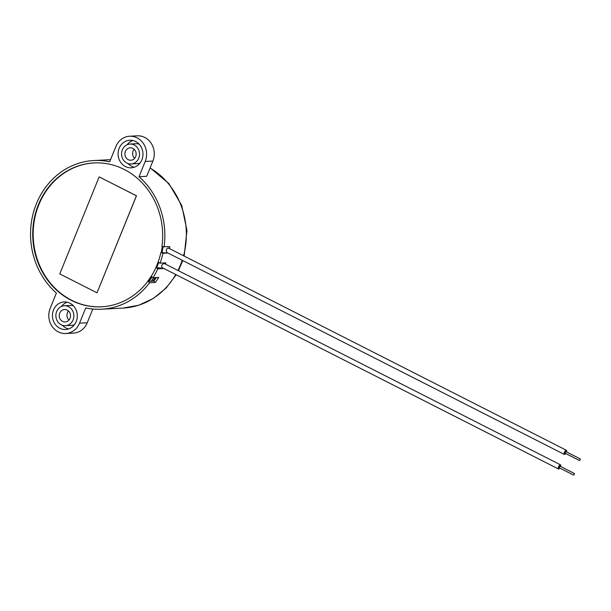 <?xml version="1.0" encoding="UTF-8"?>
<svg xmlns="http://www.w3.org/2000/svg" width="611" height="611" viewBox="0 0 611 611"><rect width="100%" height="100%" fill="white"/><g stroke="black" fill="none" stroke-linecap="round" stroke-linejoin="round"><path stroke-width="0.92" d="M565.71 453.522A2.314 0.886 -63.1 0 1 564.533 454.462A2.314 0.886 -63.1 0 1 564.335 454.424A2.314 0.886 -63.1 0 1 564.488 452.178A2.314 0.886 -63.1 0 1 566.237 450.254A2.314 0.886 -63.1 0 1 566.435 450.292A2.314 0.886 -63.1 0 1 566.519 451.934M168.544 248.196L168.01 247.921C166.131 248.998 165.757 250.518 166.895 252.48L564.335 454.424M580.374 458.998L579.64 460.602L580.374 458.998M565.053 453.163L565.847 451.613M559.806 468.072A2.314 0.886 -63.1 0 1 558.622 469.011A2.314 0.886 -63.1 0 1 558.431 468.973A2.314 0.886 -63.1 0 1 558.576 466.728A2.314 0.886 -63.1 0 1 560.333 464.803A2.314 0.886 -63.1 0 1 560.524 464.841A2.314 0.886 -63.1 0 1 560.608 466.483M164.489 263.685L164.008 263.433C161.915 264.41 161.258 265.785 162.03 267.565L558.431 468.973M574.47 473.548L573.737 475.152L574.47 473.548M559.149 467.713L559.936 466.162M131.044 163.977A9.975 8.997 -93 0 0 139.384 155.927A9.975 8.997 -93 0 0 134.214 144.96A9.975 8.997 -93 0 0 130.021 144.059A9.975 8.997 -93 0 0 121.688 152.108A9.975 8.997 -93 0 0 126.859 163.076A9.975 8.997 -93 0 0 131.044 163.977L137.192 163.656A9.975 8.997 -93 0 0 140.095 162.961M135.619 141.485A13.801 12.449 87 0 1 142.775 156.66A13.801 12.449 87 0 1 131.243 167.804A13.801 12.449 87 0 1 125.446 166.551A13.801 12.449 87 0 1 118.29 151.375A13.801 12.449 87 0 1 129.822 140.232A13.801 12.449 87 0 1 135.619 141.485M128.089 163.58A13.801 12.449 -93 0 0 131.594 166.23A13.801 12.449 -93 0 0 134.298 167.215M65.385 325.686A9.975 8.997 -93 0 0 73.717 317.628A9.975 8.997 -93 0 0 68.547 306.669A9.975 8.997 -93 0 0 64.361 305.76A9.975 8.997 -93 0 0 56.021 313.817A9.975 8.997 -93 0 0 61.192 324.777A9.975 8.997 -93 0 0 65.385 325.686L71.533 325.365A9.975 8.997 -93 0 0 74.435 324.67M69.96 303.193A13.801 12.449 87 0 1 77.116 318.362A13.801 12.449 87 0 1 65.583 329.505A13.801 12.449 87 0 1 59.786 328.252A13.801 12.449 87 0 1 52.63 313.084A13.801 12.449 87 0 1 64.163 301.941A13.801 12.449 87 0 1 69.96 303.193M62.429 325.289A13.801 12.449 -93 0 0 65.927 327.939A13.801 12.449 -93 0 0 68.638 328.917M67.172 310.06A6.232 5.621 87 0 1 70.402 316.918A6.232 5.621 87 0 1 65.194 321.944A6.232 5.621 87 0 1 62.574 321.386A6.232 5.621 87 0 1 59.343 314.528A6.232 5.621 87 0 1 64.552 309.494A6.232 5.621 87 0 1 67.172 310.06M132.831 148.358A6.232 5.621 87 0 1 136.062 155.209A6.232 5.621 87 0 1 130.853 160.242A6.232 5.621 87 0 1 128.234 159.677A6.232 5.621 87 0 1 125.003 152.826A6.232 5.621 87 0 1 130.212 147.793A6.232 5.621 87 0 1 132.831 148.358M145.197 161.464L152.88 161.067L146.701 176.289L139.018 176.686L145.197 161.464A17.811 16.062 -93 0 0 129.616 136.23A17.811 16.062 -93 0 0 115.869 146.564L109.69 161.793A74.443 67.134 -93 0 0 93.865 160.533A74.443 67.134 -93 0 0 33.605 211.925A74.443 67.134 -93 0 0 56.388 293.051L50.209 308.272A17.811 16.062 87 0 0 65.789 333.507L73.473 333.11A17.811 16.062 -93 0 0 87.22 322.776L92.803 309.029M167.804 252.946L161.212 252.664L162.289 246.699A71.93 64.873 -93 0 1 161.205 252.664L161.212 252.664M163.611 268.366L155.897 267.572L158.112 262.134L160.09 263.142L165.856 262.845L165.36 264.059M163.618 268.366A74.443 67.134 87 0 1 163.549 268.512L157.783 268.809L155.858 267.572A71.533 64.514 -93 0 0 158.165 261.905L158.188 261.913M165.856 262.845A74.443 67.134 87 0 1 165.398 264.082M155.805 267.809A72.037 64.965 87 0 1 151.238 276.325L153.017 277.715L158.784 277.417A74.443 67.134 87 0 1 155.316 282.473L149.558 282.771L147.877 281.22A72.037 64.965 87 0 1 101.418 306.806A72.037 64.965 87 0 1 32.826 238.221A72.037 64.965 87 0 1 93.987 162.931A72.037 64.965 87 0 1 161.923 246.63L169.835 246.714L169.491 248.608M162.992 247.31L162.144 252.03L162.992 247.31A72.304 65.201 -93 0 1 162.144 252.03M94.224 162.916A72.037 64.965 -93 0 0 33.284 238.191A72.037 64.965 -93 0 0 101.647 306.798M147.877 281.22L148.343 281.197L147.992 280.884A71.533 64.514 -93 0 0 151.329 276.012L151.398 276.065M167.941 253.015L162.938 253.275L161.205 252.664M99.165 176.877L136.482 195.795L97.012 292.822L59.771 273.904L99.165 176.877L136.406 195.803L97.012 292.822M169.827 246.722A74.443 67.134 87 0 1 169.537 248.639M160.09 263.142A74.443 67.134 -93 0 0 162.938 253.275M153.017 277.715A74.443 67.134 -93 0 0 157.783 268.809M65.789 333.507A17.811 16.062 87 0 0 79.537 323.173L85.716 307.952A74.443 67.134 -93 0 0 101.541 309.212A74.443 67.134 -93 0 0 149.558 282.771M164.069 247.02A74.443 67.134 -93 0 0 139.018 176.686M151.467 276.5A71.533 64.514 87 0 1 148.458 280.854L148.992 281.35A72.304 65.201 -93 0 0 152.04 276.943M153.644 277.677A72.304 65.201 -93 0 1 151.146 281.243L148.992 281.35M151.146 281.236L153.827 281.098L155.316 282.473M147.992 280.884L148.458 280.854M152.88 161.067A17.811 16.062 -93 0 0 137.299 135.833L129.616 136.23M134.145 149.283A6.232 5.621 -93 0 0 134.611 158.356M68.478 310.984A6.232 5.621 -93 0 0 68.951 320.065M67.256 302.208A13.801 12.449 -93 0 0 61.451 306.462M73.465 305.844A9.975 8.997 -93 0 0 70.502 305.447L64.361 305.76M132.915 140.499A13.801 12.449 -93 0 0 127.119 144.754M139.125 144.135A9.975 8.997 -93 0 0 136.169 143.738L130.021 144.059M160.83 252.71A72.037 64.965 87 0 1 158.112 262.134M153.827 281.098A72.304 65.201 -93 0 0 156.324 277.539M152.674 281.159A72.304 65.201 -93 0 0 155.171 277.6M150.062 168.017A74.443 67.134 87 0 1 183.575 255.765M182.215 260.271A74.443 67.134 87 0 1 177.977 270.474M175.777 274.545A74.443 67.134 87 0 1 123.055 308.097L138.773 305.225L153.392 298.412L166.1 288.064L176.205 274.767M161.556 252.717L162.648 246.623M158.356 262.264L156.141 267.71M156.607 267.878L158.799 262.486M79.537 323.173L87.22 322.776M168.292 248.005L566.435 450.292M565.786 451.567L580.45 459.014M164.275 263.509L560.524 464.841M559.882 466.109L574.546 473.563M150.138 167.834L168.934 183.621L181.704 205.395L186.974 230.538L184.148 256.055M182.758 260.546L178.443 270.711M93.865 160.533L110.553 159.67M101.541 309.212L123.055 308.097M559.073 467.698L573.737 475.152M564.984 453.156L579.64 460.602"/></g></svg>
